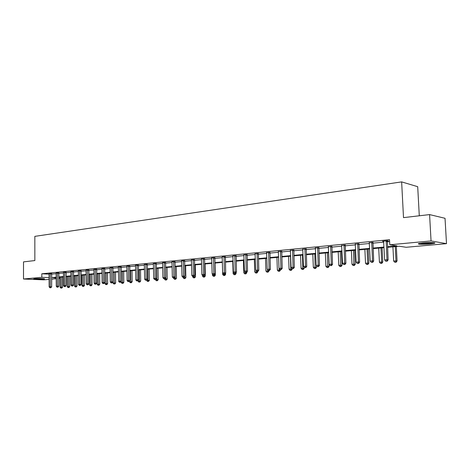 <?xml version="1.0" encoding="UTF-8"?>
<svg xmlns="http://www.w3.org/2000/svg" width="470" height="470" viewBox="0 0 470 470"><rect width="100%" height="100%" fill="white"/><g stroke="black" fill="none" stroke-linecap="round" stroke-linejoin="round"><path stroke-width="0.7" d="M34.839 278.763C37.97 278.446 45.567 278.598 44.491 278.951L43.352 279.127C40.226 279.438 32.694 279.298 33.728 278.945L34.839 278.763M423.059 242.902C429.351 242.291 436.912 242.561 434.421 243.296L429.697 244.024C421.619 244.559 417.865 244.424 418.429 243.619L423.059 242.902M419.287 215.789L417.701 186.69L401.639 181.884L34.839 236.363L34.851 260.562L23.518 261.884L23.5 279.016L41.812 277.306L49.103 277.629M401.639 181.884L403.507 217.628L429.58 214.59L445.031 218.297L446.5 243.654L406.197 247.279L399.312 246.233L387.503 247.314M60.048 278.387L58.785 278.504M56.247 278.728L51.63 279.145M49.109 279.374L43.692 279.862L23.5 279.016M429.58 214.59L431.055 240.928L446.5 243.654M58.826 272.929L56.189 273.058M73.543 271.501L70.858 271.637M88.824 270.021L86.092 270.162M104.704 268.482L101.896 268.534M121.225 266.878L118.387 267.031M138.415 265.209L135.495 265.268M156.328 263.47L153.343 263.529M174.999 261.661L171.955 261.72M194.48 259.769L191.425 259.963M214.831 257.795L211.712 258.001M236.11 255.733L232.926 255.944M258.377 253.571L255.128 253.8M281.706 251.309L278.393 251.556M306.176 248.936L302.792 249.2M331.867 246.439L328.413 246.732M358.88 243.818L355.349 244.136M387.315 241.063L388.367 240.957L387.227 240.775L382.551 241.233L383.696 241.38M51.612 274.122L56.23 273.675M58.768 273.434L63.497 272.976M66.058 272.729L70.9 272.265M73.484 272.012L78.443 271.537M81.052 271.284L86.133 270.796M88.765 270.544L93.977 270.038M96.626 269.786L101.972 269.269M104.646 269.01L110.121 268.482M112.818 268.223L118.44 267.683M121.16 267.418L126.924 266.866M129.667 266.602L135.577 266.032M138.35 265.762L144.413 265.18M147.21 264.91L153.437 264.31M156.257 264.034L162.643 263.423M165.493 263.147L172.055 262.513M174.928 262.237L181.661 261.59M184.563 261.308L191.478 260.639M194.41 260.357L201.513 259.675M204.474 259.387L211.77 258.688M214.761 258.4L222.263 257.672M225.283 257.384L232.991 256.644M236.04 256.344L243.959 255.58M247.044 255.286L255.192 254.499M258.3 254.2L266.684 253.395M269.827 253.089L278.452 252.261M281.63 251.949L290.507 251.097M293.715 250.786L302.85 249.905M306.099 249.594L315.505 248.689M318.783 248.371L328.471 247.437M331.785 247.12L341.772 246.157M345.121 245.834L355.408 244.841M358.798 244.518L369.402 243.495M372.828 243.16L383.767 242.109M387.227 241.774L389.618 241.545M387.474 246.75L396.962 245.875L389.777 244.788L389.524 239.688L41.806 273.787L49.092 274.145M372.916 242.455L369.344 242.79M345.203 245.146L341.708 245.452M318.866 247.702L315.44 247.984M293.797 250.134L290.442 250.393M269.909 252.449L266.625 252.69M247.12 254.664L243.901 254.887M225.353 256.773L222.151 256.837M204.544 258.794L201.46 258.988M184.634 260.727L181.561 260.785M165.563 262.577L162.555 262.636M147.28 264.351L144.361 264.516M129.732 266.049L126.871 266.208M112.882 267.688L110.045 267.741M96.691 269.257L93.93 269.404M81.11 270.767L78.402 270.908M66.117 272.224L63.432 272.277M51.671 273.622L49.056 273.752M41.806 273.787L41.812 277.306M389.777 244.788L431.055 240.928M56.241 277.576L53.492 277.829L56.241 277.952M58.785 278.064L60.048 278.123M384.037 247.631L373.092 248.63M369.661 248.941L359.045 249.911M355.655 250.222L345.356 251.162M342.001 251.468L332.008 252.384M328.689 252.684L318.995 253.571M315.711 253.871L306.293 254.734M303.05 255.028L293.903 255.862M290.689 256.156L281.806 256.972M278.628 257.26L269.997 258.048M266.848 258.336L258.459 259.105M255.345 259.387L247.191 260.133M244.106 260.415L236.175 261.138M233.12 261.42L225.406 262.125M222.386 262.401L214.884 263.083M211.888 263.359L204.585 264.022M201.624 264.293L194.515 264.945M191.584 265.215L184.663 265.844M181.755 266.108L175.022 266.725M172.143 266.989L165.581 267.589M162.726 267.847L156.334 268.435M153.514 268.693L147.28 269.257M144.484 269.516L138.415 270.068M135.642 270.321L129.726 270.861M126.982 271.114L121.213 271.642M118.487 271.889L112.871 272.406M110.168 272.653L104.687 273.152M102.013 273.393L96.661 273.887M94.012 274.127L88.795 274.603M86.169 274.844L81.075 275.308M78.472 275.549L73.508 276.002M70.923 276.237L66.076 276.677M63.515 276.912L58.785 277.347M51.624 277.606L56.241 277.183M58.779 276.947L63.509 276.513M66.076 276.278L70.917 275.831M73.502 275.596L78.467 275.138M81.075 274.897L86.163 274.433M88.795 274.192L94.006 273.71M96.661 273.47L102.008 272.976M104.681 272.729L110.162 272.224M112.865 271.977L118.487 271.46M121.207 271.214L126.976 270.679M129.72 270.432L135.636 269.886M138.409 269.633L144.478 269.075M147.275 268.817L153.502 268.247M156.328 267.982L162.72 267.401M165.569 267.136L172.132 266.531M175.01 266.267L181.749 265.65M184.651 265.386L191.572 264.745M194.504 264.475L201.612 263.823M204.573 263.553L211.876 262.883M214.872 262.607L222.375 261.919M225.394 261.637L233.108 260.932M236.163 260.65L244.089 259.922M247.173 259.64L255.328 258.888M258.441 258.606L266.831 257.83M269.98 257.542L278.61 256.749M281.788 256.461L290.671 255.645M293.885 255.345L303.027 254.505M306.276 254.211L315.687 253.342M318.971 253.042L328.671 252.149M331.985 251.85L341.978 250.927M345.332 250.622L355.626 249.676M359.021 249.364L369.632 248.389M373.062 248.072L384.008 247.067M386.176 240.881L386.986 259.757L384.642 259.945L383.596 241.128M387.397 240.805L388.132 259.892L386.986 259.757L386.693 261.167L385.753 261.238L386.693 261.167M387.151 261.22L388.132 259.892M384.642 259.945L385.753 261.238M392.932 246.815L393.649 260.997L397.068 260.944L396.328 246.509M395.67 262.195L394.741 262.266L396.104 262.242L395.67 262.195L395.969 260.815L395.247 246.603M394.741 262.266L393.649 260.997M397.068 260.944L396.104 262.242M371.752 242.279L372.516 260.915L370.237 261.103L369.238 242.526M372.992 242.214L373.679 261.05L372.516 260.915L372.246 262.307L371.329 262.377L372.246 262.307M372.71 262.354L373.679 261.05M370.237 261.103L371.329 262.377M357.699 243.648L358.422 262.049L356.195 262.225L355.25 243.889M358.951 243.589L359.603 262.172L358.422 262.049L358.169 263.417L357.276 263.488L358.169 263.417M358.639 263.464L359.603 262.172M356.195 262.225L357.276 263.488M378.726 248.113L379.407 262.113L382.786 262.06L382.087 247.808M381.387 263.3L380.483 263.37L381.834 263.347L381.387 263.3L381.663 261.937L380.982 247.907M380.483 263.37L379.407 262.113M382.786 262.06L381.834 263.347M364.879 249.382L365.525 263.206L368.862 263.153L368.204 249.077M367.464 264.375L366.588 264.446L367.922 264.422L367.464 264.375L367.728 263.036L367.076 249.182M366.588 264.446L365.525 263.206M368.862 263.153L367.922 264.422M432.87 242.62C430.032 243.16 426.419 243.431 422.042 243.419L419.91 243.29M423.558 242.861L429.175 242.567M419.228 243.413L421.408 243.53C426.167 243.548 430.22 243.26 433.575 242.673M42.024 278.616L36.202 278.675M35.626 278.704L42.6 278.639M344.005 244.982L344.686 263.147L342.518 263.323L341.614 245.217M345.274 244.929L345.885 263.271L344.686 263.147L344.451 264.498L343.582 264.569L344.451 264.498M344.933 264.545L345.885 263.271M342.518 263.323L343.582 264.569M351.378 250.616L351.989 264.269L355.291 264.216L354.662 250.316M353.892 265.427L353.035 265.491L354.356 265.474L353.892 265.427L353.516 250.416M353.035 265.491L351.989 264.269M355.291 264.216L354.356 265.474M330.651 246.28L331.291 264.222L329.176 264.393L328.324 246.509M331.932 246.233L332.513 264.34L331.291 264.222L331.074 265.556L330.228 265.62L331.074 265.556M331.562 265.603L332.513 264.34M329.176 264.393L330.228 265.62M338.206 251.814L338.782 265.309L342.048 265.256L341.455 251.52M340.656 266.449L339.816 266.514L341.126 266.496L340.656 266.449L340.292 251.626M339.816 266.514L338.782 265.309M342.048 265.256L341.126 266.496M317.632 247.549L318.231 265.268L316.169 265.433L315.358 247.766M318.924 247.502L319.465 265.38L318.231 265.268L318.031 266.584L317.209 266.649L318.031 266.584M318.525 266.631L319.465 265.38M316.169 265.433L317.209 266.649M325.352 252.989L325.898 266.32L329.135 266.267L328.571 252.696M327.737 267.448L326.92 267.512L328.213 267.489L327.737 267.448L327.39 252.807M326.92 267.512L325.898 266.32M329.135 266.267L328.213 267.489M304.93 248.783L305.494 266.29L303.479 266.449L302.715 249M306.234 248.742L306.74 266.402L305.494 266.29L305.312 267.589L304.507 267.653L305.312 267.589M305.811 267.63L306.74 266.402M303.479 266.449L304.507 267.653M312.809 254.135L313.326 267.307L316.527 267.254L316.469 265.779M315.135 268.423L314.336 268.488L315.611 268.464L315.135 268.423L314.8 253.953M314.336 268.488L313.326 267.307M316.527 267.254L315.611 268.464M292.534 249.987L293.063 267.289L291.1 267.442L290.372 250.199M293.85 249.952L294.326 267.395L293.063 267.289L292.898 268.57L292.111 268.629L292.898 268.57M293.403 268.611L294.326 267.395M291.1 267.442L292.111 268.629M300.565 255.257L301.053 268.27L304.219 268.223L304.184 267.271M302.827 269.375L302.046 269.439L303.315 269.416L302.827 269.375L302.504 255.081M302.046 269.439L301.053 268.27M304.219 268.223L303.315 269.416M280.437 251.168L280.931 268.258L279.01 268.411L278.322 251.374M281.759 251.133L282.206 268.364L280.931 268.258L280.778 269.522L280.014 269.586L280.778 269.522M281.289 269.563L282.206 268.364M279.01 268.411L280.014 269.586M288.603 256.35L289.068 269.216L292.199 269.163L292.181 268.634M290.807 270.309L290.049 270.368L291.3 270.344L290.807 270.309L290.501 256.174M290.049 270.368L289.068 269.216M292.199 269.163L291.3 270.344M268.623 252.314L269.087 269.21L267.213 269.357L266.561 252.513M269.956 252.284L270.373 269.31L269.087 269.21L268.946 270.456L268.2 270.514L268.946 270.456M269.463 270.497L270.373 269.31M267.213 269.357L268.2 270.514M276.924 257.413L277.359 270.132L280.455 270.086L280.443 269.615M279.068 271.214L278.328 271.272L279.568 271.249L279.068 271.214L279.168 268.593M278.328 271.272L277.359 270.132M280.455 270.086L279.568 271.249M257.084 253.436L257.513 270.138L255.686 270.285L255.069 253.636M258.424 253.412L258.811 270.232L257.513 270.138L257.39 271.372L256.661 271.425L257.39 271.372M257.913 271.407L258.811 270.232M255.686 270.285L256.661 271.425M265.509 258.459L265.92 271.031L268.987 270.984L268.969 270.538M267.6 272.101L266.878 272.159L268.106 272.136L267.6 272.101L267.7 269.933M266.878 272.159L265.92 271.031M268.987 270.984L268.106 272.136M245.81 254.534L246.215 271.043L244.424 271.184L243.842 254.728M247.161 254.511L247.52 271.137L246.215 271.043L246.104 272.259L245.387 272.318L246.104 272.259M246.627 272.295L247.52 271.137M244.424 271.184L245.387 272.318M254.352 259.475L254.74 271.913L257.772 271.86L257.76 271.419M256.391 272.97L255.686 273.023L256.896 273.005L256.391 272.97L256.497 271.231M255.686 273.023L254.74 271.913M257.772 271.86L256.896 273.005M234.794 255.604L235.17 271.93L233.425 272.065L232.873 255.792M236.151 255.586L236.486 272.018L235.17 271.93L235.071 273.129L234.377 273.188L235.071 273.129M235.599 273.164L236.486 272.018M233.425 272.065L234.377 273.188M243.442 260.474L243.807 272.77L246.815 272.723L246.797 272.077M245.434 273.816L244.741 273.869L245.945 273.851L245.434 273.816L245.534 272.33M244.741 273.869L243.807 272.77M246.815 272.723L245.945 273.851M224.031 256.655L224.378 272.794L222.668 272.929L222.192 256.961M225.394 256.632L225.7 272.882L224.378 272.794L224.29 273.981L223.608 274.034L224.29 273.981M224.819 274.016L225.7 272.882M222.668 272.929L223.608 274.034M232.779 261.449L233.12 273.611L236.099 273.563L236.069 272.559M234.724 274.644L234.042 274.697L235.235 274.68L234.724 274.644L234.806 273.217M234.042 274.697L233.12 273.611M236.099 273.563L235.235 274.68M213.503 257.678L213.821 273.64L212.152 273.775L211.665 257.854M214.872 257.66L215.154 273.722L213.821 273.64L213.75 274.815L213.08 274.868L213.75 274.815M214.285 274.844L215.154 273.722M212.152 273.775L213.08 274.868M222.345 262.401L222.668 274.433L225.612 274.38L225.577 273.041M224.243 275.455L223.579 275.508L224.76 275.485L224.243 275.455L224.319 274.057M223.579 275.508L222.668 274.433M225.612 274.38L224.76 275.485M203.21 258.676L203.504 274.468L201.871 274.598L201.413 258.853M204.585 258.664L204.844 274.55L203.504 274.468L203.439 275.626L202.787 275.679L203.439 275.626M203.98 275.661L204.844 274.55M201.871 274.598L202.787 275.679M212.411 274.075L212.44 275.238L215.36 275.185L215.049 263.071M213.991 276.248L213.345 276.301L214.508 276.278L213.991 276.248L214.056 274.862M213.345 276.301L212.44 275.238M215.36 275.185L214.508 276.278M193.141 259.657L193.411 275.273L191.813 275.402L191.378 259.828M194.515 259.646L194.756 275.355L193.411 275.273L193.358 276.425L192.718 276.472L193.358 276.425M193.899 276.454L194.756 275.355M191.813 275.402L192.718 276.472M202.411 275.238L202.429 276.019L205.325 275.972L205.032 263.981M203.962 277.024L203.322 277.077L204.479 277.053L203.962 277.024L204.015 275.614M203.322 277.077L202.429 276.019M205.325 275.972L204.479 277.053M183.288 260.615L183.535 276.066L181.972 276.196L181.602 260.903M184.669 260.603L184.886 276.143L183.535 276.066L183.494 277.2L182.865 277.253L183.494 277.2M184.034 277.23L184.886 276.143M181.972 276.196L182.865 277.253M192.624 276.366L192.635 276.789L195.502 276.742L195.226 264.88M194.139 277.782L193.517 277.835L194.662 277.811L194.139 277.782L194.18 276.09M193.517 277.835L192.635 276.789M195.502 276.742L194.662 277.811M173.642 261.555L173.871 276.842L172.337 276.965L171.996 261.837M175.028 261.543L175.222 276.918L173.871 276.842L173.835 277.964L173.224 278.011L173.835 277.964M174.382 277.993L175.222 276.918M172.337 276.965L173.224 278.011M183.042 277.259L185.885 277.494L185.632 265.756M184.528 278.528L183.923 278.575L185.057 278.557L184.528 278.528L184.551 276.572M183.923 278.575L183.047 277.547M185.885 277.494L185.057 278.557M164.206 262.471L164.406 277.6L162.908 277.723L162.591 262.748M165.593 262.46L165.769 277.67L164.406 277.6L164.388 278.71L163.789 278.757L164.388 278.71M164.929 278.739L165.769 277.67M162.908 277.723L163.789 278.757M173.653 278.034L176.467 278.234L176.232 266.613M175.116 279.256L174.523 279.303L175.645 279.286L175.116 279.256L175.128 277.041M174.523 279.303L173.659 278.281M176.467 278.234L175.645 279.286M154.965 263.37L155.147 278.346L153.678 278.463L153.385 263.641M156.357 263.365L156.51 278.41L155.147 278.346L155.135 279.438L154.548 279.486L155.135 279.438M155.682 279.468L156.51 278.41M153.678 278.463L154.548 279.486M164.453 278.775L167.244 278.957L167.026 267.454M165.898 279.967L165.317 280.014L166.427 279.997L165.898 279.967L165.71 267.577M165.317 280.014L164.459 279.004M167.244 278.957L166.427 279.997M145.912 264.252L146.076 279.068L144.637 279.186L144.325 264.404M147.31 264.246L147.445 279.139L146.076 279.068L146.07 280.155L145.494 280.202L146.07 280.155M147.457 281.395L148.555 281.377L147.457 281.395L146.622 280.408L147.445 279.139M144.637 279.186L145.494 280.202M155.447 279.486L158.208 279.668L158.008 268.282M156.868 280.666L156.299 280.713L157.397 280.696L156.868 280.666L156.686 268.399M156.299 280.713L155.453 279.715M158.208 279.668L157.397 280.696M137.046 265.115L137.187 279.785L135.783 279.897L135.53 265.38M138.444 265.103L138.562 279.85L137.187 279.785L137.193 280.854L136.629 280.901L137.193 280.854M137.745 280.878L138.562 279.85M135.783 279.897L136.629 280.901M146.622 280.408L149.354 280.361L149.172 269.087M148.021 281.354L147.844 269.21M149.354 280.361L148.555 281.377M128.357 265.961L128.486 280.478L127.106 280.59L126.841 266.108M129.761 265.95L129.861 280.543L128.486 280.478L128.498 281.542L127.946 281.583L128.498 281.542M129.05 281.565L129.861 280.543M127.106 280.59L127.946 281.583M137.963 280.602L137.969 281.089L140.677 281.042L140.507 269.88M139.349 282.024L138.797 282.065L139.884 282.047L139.349 282.024L139.179 269.997M138.797 282.065L137.969 281.089M140.677 281.042L139.884 282.047M119.85 266.79L119.956 281.166L118.605 281.272L118.358 266.931M121.248 266.778L121.336 281.225L119.956 281.166L119.979 282.212L119.439 282.259L120.526 282.235L119.979 282.212M120.526 282.235L121.336 281.225M118.605 281.272L119.439 282.259M129.479 281.025L129.491 281.753L132.176 281.706L132.017 270.655M130.848 282.682L130.308 282.723L131.383 282.705L130.848 282.682L130.684 270.779M130.308 282.723L129.491 281.753M132.176 281.706L131.383 282.705M111.508 267.6L111.596 281.836L110.274 281.941L110.08 267.847M112.906 267.595L112.976 281.894L111.596 281.836L111.625 282.875L111.096 282.916L112.177 282.899L111.625 282.875M112.177 282.899L112.976 281.894M110.274 281.941L111.096 282.916M121.16 281.442L121.172 282.405L123.833 282.358L123.692 271.413M122.511 283.328L123.052 283.345L122.511 283.328L122.359 271.537M121.983 283.369L121.172 282.405M123.833 282.358L123.052 283.345M103.324 268.394L103.4 282.493L102.102 282.593L101.925 268.64M104.728 268.388L104.781 282.546L103.4 282.493L103.435 283.522L102.918 283.563L103.987 283.539L103.435 283.522M103.987 283.539L104.781 282.546M102.102 282.593L102.918 283.563M112.9 272.4L113.023 283.046L115.661 282.999L115.532 272.159M114.339 283.956L114.88 283.98L114.339 283.956L114.192 272.283M113.822 283.998L113.023 283.046M115.661 282.999L114.88 283.98M95.304 269.175L95.369 283.134L94.094 283.24L93.9 269.31M96.708 269.169L96.75 283.193L95.369 283.134L95.41 284.15L94.899 284.191L95.962 284.174L95.41 284.15M95.962 284.174L96.75 283.193M94.094 283.24L94.899 284.191M104.916 273.129L105.022 283.674L107.636 283.627L107.524 272.894M106.326 284.579L106.866 284.597L106.326 284.579L106.185 273.017M105.821 284.614L105.022 283.674M107.636 283.627L106.866 284.597M87.444 269.939L87.485 283.768L86.239 283.868L86.063 270.074M88.848 269.933L88.871 283.821L87.485 283.768L87.538 284.773L87.032 284.814L88.09 284.796L87.538 284.773M88.09 284.796L88.871 283.821M86.239 283.868L87.032 284.814M97.079 273.846L97.178 284.291L99.769 284.244L99.669 273.611M98.465 285.184L99 285.208L98.465 285.184L98.324 273.734M97.966 285.225L97.178 284.291M99.769 284.244L99 285.208M79.73 270.691L79.759 284.385L78.531 284.485L78.378 270.82M81.134 270.685L81.14 284.438L79.759 284.385L79.812 285.384L79.324 285.425L80.364 285.402L79.812 285.384M80.364 285.402L81.14 284.438M78.531 284.485L79.324 285.425M89.394 274.55L89.482 284.896L92.05 284.849L91.961 274.316M90.751 285.784L91.286 285.801L90.751 285.784L90.616 274.439M90.258 285.819L89.482 284.896M92.05 284.849L91.286 285.801M72.157 271.425L72.174 284.996L70.97 285.09L70.835 271.554M73.561 271.425L73.561 285.043L72.174 284.996L72.233 285.983L71.751 286.019L72.791 286.001L72.233 285.983M72.791 286.001L73.561 285.043M70.97 285.09L71.751 286.019M81.85 275.238L81.927 285.49L84.477 285.443L84.394 275.003M83.178 286.371L83.719 286.389L83.178 286.371L83.049 275.126M82.697 286.406L81.927 285.49M84.477 285.443L83.719 286.389M64.731 272.148L64.731 285.59L63.556 285.684L63.456 272.377M66.135 272.148L66.123 285.642L64.731 285.59L64.801 286.571L64.331 286.606L65.353 286.588L64.801 286.571M65.353 286.588L66.123 285.642M63.556 285.684L64.331 286.606M74.448 275.913L74.513 286.071L77.039 286.03L76.968 275.684M75.746 286.941L76.287 286.964L75.746 286.941L75.688 285.983L75.623 275.808M75.276 286.982L74.513 286.071M77.039 286.03L76.287 286.964M57.44 272.858L57.434 286.177L56.277 286.271L56.165 272.982M58.844 272.853L58.821 286.224L57.434 286.177L57.505 287.147L57.04 287.182L58.057 287.164L57.505 287.147M58.057 287.164L58.821 286.224M56.277 286.271L57.04 287.182M67.181 276.577L67.234 286.647L69.736 286.6L69.683 276.348M68.45 287.505L68.99 287.528L68.45 287.505L68.391 286.553L68.338 276.472M67.991 287.546L67.234 286.647M69.736 286.6L68.99 287.528M50.284 273.558L50.267 286.753L49.127 286.841L49.033 273.675M51.688 273.552L51.653 286.8L50.267 286.753L50.343 287.711L49.885 287.746L50.895 287.728L50.343 287.711M50.895 287.728L51.653 286.8M49.127 286.841L49.885 287.746M60.043 277.23L60.084 287.205L62.569 287.164L62.528 277M61.288 288.063L61.828 288.081L61.288 288.063L61.223 287.117L61.176 277.124M60.836 288.098L60.084 287.205M62.569 287.164L61.828 288.081M386.129 241.034L387.268 241.216M386.076 241.416L387.221 241.592M371.705 242.432L372.869 242.608M371.658 242.808L372.822 242.984M357.652 243.801L358.833 243.965M357.605 244.171L358.786 244.341M343.958 245.129L345.162 245.293M343.911 245.493L345.115 245.657M330.61 246.427L331.826 246.586M330.563 246.785L331.779 246.944M317.591 247.69L318.825 247.843M317.544 248.048L318.778 248.201M304.889 248.924L306.135 249.077M304.842 249.276L306.088 249.429M292.493 250.128L293.756 250.275M292.452 250.481L293.709 250.622M280.396 251.303L281.665 251.444M280.349 251.65L281.624 251.791M268.582 252.449L269.868 252.59M268.54 252.79L269.821 252.93M257.043 253.571L258.341 253.706M257.002 253.912L258.3 254.041M245.775 254.67L247.079 254.793M245.734 254.999L247.038 255.128M234.759 255.739L236.075 255.862M234.718 256.068L236.034 256.191M223.996 256.784L225.318 256.902M223.955 257.108L225.277 257.231M213.468 257.807L214.796 257.924M213.427 258.13L214.761 258.242M203.175 258.805L204.509 258.917M203.134 259.123L204.474 259.24M193.105 259.787L194.445 259.892M193.064 260.098L194.41 260.21M183.253 260.738L184.598 260.85M183.212 261.056L184.563 261.161M173.612 261.678L174.963 261.784M173.571 261.984L174.928 262.09M164.171 262.595L165.528 262.695M164.136 262.9L165.493 263M154.93 263.494L156.293 263.594M154.894 263.793L156.257 263.893M145.882 264.369L147.245 264.469M145.841 264.669L147.21 264.769M137.017 265.233L138.386 265.327M136.976 265.526L138.35 265.62M128.328 266.079L129.702 266.167M128.292 266.367L129.667 266.461M119.815 266.901L121.195 266.989M119.779 267.195L121.16 267.283M111.472 267.712L112.853 267.8M111.437 268L112.818 268.088M103.294 268.511L104.675 268.593M103.265 268.793L104.64 268.875M95.275 269.287L96.661 269.369M95.246 269.568L96.626 269.651M87.414 270.05L88.795 270.132M87.379 270.332L88.76 270.409M79.7 270.802L81.081 270.879M79.665 271.078L81.046 271.155M72.127 271.537L73.514 271.613M72.098 271.807L73.479 271.883M64.701 272.259L66.088 272.33M64.672 272.529L66.053 272.6M57.416 272.964L58.797 273.035M57.381 273.235L58.768 273.305M50.261 273.663L51.647 273.728M50.225 273.928L51.612 273.998"/></g></svg>
